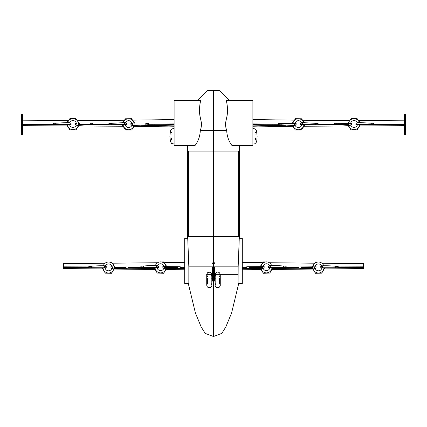 <?xml version="1.0" encoding="UTF-8"?>
<svg xmlns="http://www.w3.org/2000/svg" width="427" height="427" viewBox="0 0 427 427"><rect width="100%" height="100%" fill="white"/><g stroke="black" fill="none" stroke-linecap="round" stroke-linejoin="round"><path stroke-width="0.64" d="M88.827 266.907L63.383 266.832L63.383 263.683L63.383 267.798L102.149 268.065M164.603 262.669L184.694 262.466L184.694 267.846L180.263 267.825M177.765 267.814L164.507 267.75M157.168 267.718L128.228 267.58M125.73 267.569L114.03 267.51M88.832 267.387L63.383 267.27L63.383 267.798L102.138 267.857M180.263 267.185L184.694 267.195L184.694 238.277L187.731 238.277L188.841 266.848L238.159 266.848L188.841 266.848L188.835 283.656L184.694 283.656L184.694 267.846L184.694 268.642L166.893 268.519M155.166 268.439L127.769 268.247M125.73 268.231L113.993 268.151M158.689 267.58L143.365 267.542L143.36 266.032L140.862 266.261L140.862 267.467L158.689 267.628M156.624 267.617L156.618 265.615C152.3 265.482 147.881 265.621 143.36 266.032L140.862 266.261M157.547 265.567A3.432 3.432 180 0 1 163.936 266.571A3.432 3.432 0 0 0 157.376 265.936A3.432 3.432 180 0 1 157.547 265.567M163.781 268.402A3.432 3.432 180 0 1 157.163 267.654A3.432 3.432 0 0 0 163.781 268.402M164.502 266.656L164.507 268.722L163.034 267.761L162.922 266.656M162.81 267.681L164.507 268.722L177.765 268.225L180.263 267.996L180.263 266.779L177.76 266.699L177.765 268.225L180.263 267.996M164.502 266.597L177.76 266.699L162.826 266.624M177.76 266.71L180.263 266.768M110.177 270.392A3.432 3.432 0 0 0 111.741 268.594A3.432 3.432 180 0 1 105.133 267.862A3.432 3.432 0 0 0 110.177 270.392M111.906 266.784A3.432 3.432 0 0 0 105.336 266.128A3.432 3.432 180 0 1 111.906 266.784M106.654 267.788L91.335 267.75L91.33 266.24L88.827 266.469L88.832 267.676L106.654 267.836M104.594 267.83L104.588 265.807C100.27 265.679 95.851 265.824 91.33 266.24L88.827 266.469M91.335 267.74L88.832 267.681M111.031 267.948L110.892 266.864M112.466 266.87L112.472 268.914L128.233 268.199L128.228 266.987L125.725 266.907L125.73 268.434L128.233 268.199M112.466 266.811L110.79 266.832M125.725 266.918L128.228 266.976M22.466 124.246L22.466 134.302L21.35 134.302L21.462 114.628L21.35 124.524M238.677 283.656L231.589 312.991L225.835 326.917L221.848 333.359L213.5 336.508L213.5 264.761L213.041 264.58L212.539 263.24L213.5 261.73L213.5 236.558L239.526 236.558L239.526 151.078L213.5 151.078L213.5 130.374L200.316 130.374C201.229 127.844 201.597 125.33 201.427 122.832L199.863 115.439C199.179 110.396 199.478 105.384 200.759 100.404L174.104 100.404L174.104 124.641L146.861 124.817M194.093 145.596L194.386 145.869L174.104 145.869L174.104 124.641L174.104 126.227L141.145 125.292M67.498 124.743L22.466 124.599L22.466 120.82L67.749 120.563M53.263 124.129L22.466 124.065L22.466 114.601L21.393 114.601M22.353 125.074L22.423 114.601M22.466 124.988L22.466 124.567L21.35 124.54M123.152 124.924L78.419 124.78M130.256 127.129A3.432 3.432 -0 0 0 131.842 125.282A3.432 3.432 180 0 1 125.223 124.647A3.432 3.432 -0 0 0 130.256 127.129M131.98 123.472A3.432 3.432 -0 0 0 125.399 122.907A3.432 3.432 180 0 1 131.98 123.472M74.608 127A3.432 3.432 -0 0 0 76.187 125.154A3.432 3.432 180 0 1 69.569 124.519A3.432 3.432 -0 0 0 74.608 127M76.332 123.344A3.432 3.432 -0 0 0 69.75 122.779A3.432 3.432 180 0 1 76.332 123.344M124.679 124.561L111.42 124.732L111.399 123.216L108.901 123.483L108.922 124.695L108.901 123.483L124.647 122.597L124.679 124.567L126.744 124.551M111.42 124.716L108.922 124.689M132.546 123.547L132.578 125.597L131.094 124.663L130.966 123.568M130.87 124.588L132.578 125.597L145.826 124.924L148.324 124.657L148.302 123.44L145.799 123.403L145.826 124.924L148.324 124.657M132.541 123.494L130.865 123.536M69.03 124.492L55.772 124.604L55.745 123.088L53.247 123.355L53.268 124.561L53.247 123.355L68.998 122.469L69.03 124.433L71.095 124.422M55.772 124.588L53.268 124.561M75.317 123.44L75.446 124.535L76.929 125.463L92.675 124.529L92.654 123.312L90.15 123.27L90.177 124.796L92.675 124.529M76.892 123.419L76.929 125.463L75.216 124.46M76.892 123.366L75.216 123.408M90.15 123.286L92.654 123.307M213.5 264.761L214.461 263.24L213.959 261.916L213.5 261.73M262.397 262.669L242.306 262.466L242.306 267.195L242.306 238.277L239.269 238.277L238.159 266.848L238.095 283.405L242.306 283.656L242.306 267.846L246.737 267.825M238.602 151.078L238.602 236.558M213.5 278.815L213.5 130.374L226.684 130.374L217.877 130.374M232.907 145.596L232.614 145.869L232.032 145.596C228.733 141.252 226.945 136.176 226.684 130.374C225.771 127.844 225.403 125.33 225.573 122.832L227.137 115.439C227.821 110.396 227.522 105.384 226.241 100.404L252.896 100.404L252.896 124.641L280.139 124.817M188.323 283.656L195.411 312.991L201.165 326.917L205.152 333.359L213.5 336.508L213.383 281.041M213.5 236.558L187.474 236.558L187.474 238.277M213.5 151.078L188.398 151.078L188.398 236.558M187.474 236.558L187.474 151.078L188.398 151.078M194.386 145.869L194.968 145.596C198.267 141.252 200.055 136.176 200.316 130.374L209.123 130.374M229.534 100.404L219.158 90.492L214.055 90.492M214.872 90.492L216.452 90.492M217.802 90.492L218.112 90.492M218.218 90.492L219.158 90.492M213.5 130.374L213.5 90.492L212.945 90.492M285.855 125.292L252.896 126.227L252.896 124.641L252.896 145.869L232.614 145.869M197.466 100.404L207.842 90.492L213.5 90.492M212.128 90.492L210.548 90.492M209.198 90.492L208.888 90.492M208.782 90.492L207.842 90.492M172.086 137.9A3.453 0.598 -90 0 1 171.67 139.64A3.453 0.598 -90 0 1 171.078 138.263A3.453 0.598 -90 0 1 171.035 134.585M215.811 280.464L215.811 281.046L213.5 281.046L214.477 280.464A1.116 1.116 0 0 1 212.966 280.907A1.116 1.116 0 0 1 212.523 279.397A1.116 1.116 0 0 1 214.034 278.948A1.116 1.116 0 0 1 214.477 280.464L214.477 279.397M213.26 281.019L212.523 279.397M211.189 280.464L211.189 281.046L213.623 281.035M215.811 279.397L215.811 283.384L215.811 276.472L215.811 278.815L214.461 278.815M219.526 278.271L219.526 283.384L219.526 278.271M211.189 279.397L211.189 283.384L211.189 276.472L211.189 278.815L212.539 278.815M207.474 278.271L207.474 283.384L207.474 278.271M338.173 266.907L363.617 266.832L363.617 263.683L363.617 267.798L324.851 268.065M249.235 267.814L262.493 267.75M269.832 267.718L298.772 267.58M301.27 267.569L312.97 267.51M338.168 267.387L363.617 267.27L363.617 267.798L324.862 267.857M246.737 267.185L242.306 267.195L242.306 268.642L260.107 268.519M271.834 268.439L299.231 268.247M301.27 268.231L313.007 268.151M268.311 267.58L283.635 267.542L283.64 266.032L286.138 266.261L286.138 267.467L283.635 267.542L286.138 267.478M270.376 267.617L270.382 265.615C274.7 265.482 279.119 265.621 283.64 266.032L286.138 266.261M269.453 265.567A3.432 3.432 -0 0 0 263.064 266.571A3.432 3.432 180 0 1 269.624 265.936A3.432 3.432 -0 0 0 269.453 265.567M263.219 268.402A3.432 3.432 -0 0 0 269.837 267.654A3.432 3.432 180 0 1 263.219 268.402M262.498 266.597L262.493 268.722L263.966 267.761L264.174 266.635L249.24 266.699L249.235 268.225L246.737 267.996L246.737 266.779L249.24 266.699L246.737 266.768M264.19 267.681L262.493 268.722L246.737 267.996M249.24 266.71L262.498 266.656M316.823 270.392A3.432 3.432 180 0 1 315.259 268.594A3.432 3.432 -0 0 0 321.867 267.862A3.432 3.432 180 0 1 316.823 270.392M315.094 266.784A3.432 3.432 180 0 1 321.664 266.128A3.432 3.432 -0 0 0 315.094 266.784M320.346 267.788L335.665 267.75L335.67 266.24L338.173 266.469L338.168 267.676L335.665 267.75L338.168 267.681M322.406 267.83L322.412 265.807C326.73 265.679 331.149 265.824 335.67 266.24L338.173 266.469M335.665 267.74L320.346 267.836M315.969 267.948L316.108 266.864M314.534 266.87L314.528 268.914L298.767 268.199L298.772 266.987L301.275 266.907L301.27 268.434L298.767 268.199M314.534 266.811L298.772 266.976M301.275 266.918L316.21 266.832M404.534 124.246L404.534 134.302L405.65 134.302L405.538 114.628L405.65 124.524M252.896 123.921L252.896 119.539L252.896 123.921L278.687 124.124M359.251 120.563L404.534 120.82L404.534 122.277L404.534 114.601L405.607 114.601M373.737 124.129L404.534 124.065L404.534 122.277L404.534 124.567M405.538 114.628L404.577 114.601M303.848 124.924L348.581 124.78M359.502 124.743L404.534 124.599L404.534 124.988M296.744 127.129A3.432 3.432 180 0 1 295.158 125.282A3.432 3.432 -0 0 0 301.777 124.647A3.432 3.432 180 0 1 296.744 127.129M301.425 122.522A3.432 3.432 -0 0 0 295.02 123.472A3.432 3.432 180 0 1 301.601 122.907M350.999 125.586A3.432 3.432 -0 0 0 357.431 124.519A3.432 3.432 180 0 1 350.813 125.154M350.668 123.344A3.432 3.432 180 0 1 357.25 122.779A3.432 3.432 -0 0 0 350.668 123.344M302.321 124.561L315.58 124.732L315.601 123.216L318.099 123.483L318.078 124.695L318.099 123.483L302.353 122.597L302.321 124.567L300.256 124.551M315.58 124.716L318.078 124.689M294.459 123.494L294.422 125.597L295.906 124.663L296.135 123.547L281.201 123.403L281.174 124.924L278.676 124.657L278.698 123.44L281.201 123.403L278.698 123.435M296.13 124.588L294.422 125.597L278.676 124.657M294.454 123.547L281.201 123.398M357.97 124.492L371.228 124.604L371.255 123.088L373.753 123.355L373.732 124.561L373.753 123.355L358.002 122.469L357.97 124.433L355.904 124.422M371.228 124.588L373.732 124.561M351.683 123.44L351.554 124.535L350.071 125.463L334.325 124.529L334.346 123.312L336.85 123.27L336.823 124.796L334.325 124.529M350.108 123.419L350.071 125.463M350.108 123.366L334.346 123.307M336.85 123.286L351.784 123.408M254.914 137.9A3.453 0.598 -90 0 0 255.33 139.64A3.453 0.598 -90 0 0 255.922 138.263A3.453 0.598 -90 0 0 255.965 134.585M177.76 267.174L163.995 267.131M157.131 267.115L156.624 267.11M140.862 267.067L128.228 267.024M125.73 267.019L114.009 266.982M158.684 266.678L156.618 265.615M155.07 267.708A5.503 5.498 0 0 0 163.199 272.207A5.503 5.498 0 0 0 166.05 267.761M166.06 267.142A5.503 5.498 0 0 0 166.018 266.656M166.007 266.608A5.503 5.498 0 0 0 155.369 265.573M103.04 267.825A5.503 5.498 0 0 0 111.169 272.319A5.503 5.498 0 0 0 113.993 266.87M113.988 266.822A5.503 5.498 0 0 0 103.307 265.765M106.654 266.88L104.588 265.807M111.004 267.964L112.472 268.914M174.104 123.921L148.313 124.124M22.353 114.628L21.462 114.628M108.912 124.236L92.67 124.204M90.166 124.198L78.461 124.177M22.46 124.3L21.462 124.364M123.125 124.641A5.503 5.498 -0 0 0 131.249 129.061A5.503 5.498 -0 0 0 134.067 123.531M134.062 123.478A5.503 5.498 -0 0 0 123.366 122.576M67.477 124.513A5.503 5.498 -0 0 0 75.6 128.933A5.503 5.498 -0 0 0 78.419 123.403M78.408 123.35A5.503 5.498 -0 0 0 67.717 122.448M126.728 123.643L124.647 122.597M71.079 123.515L68.998 122.469M252.896 145.596L232.032 145.596M194.968 145.596L174.104 145.596M249.24 267.174L263.005 267.131M269.869 267.115L270.376 267.11M286.138 267.067L298.772 267.024M301.27 267.019L312.991 266.982M268.316 266.678L270.382 265.615L268.316 266.629M271.93 267.708A5.503 5.498 180 0 1 263.801 272.207A5.503 5.498 180 0 1 260.95 267.761M260.94 267.142A5.503 5.498 180 0 1 260.982 266.656M260.993 266.608A5.503 5.498 180 0 1 271.631 265.573M323.96 267.825A5.503 5.498 180 0 1 315.831 272.319A5.503 5.498 180 0 1 313.007 266.87M313.012 266.822A5.503 5.498 180 0 1 323.693 265.765M320.346 266.88L322.412 265.807M315.996 267.964L314.528 268.914L316.22 267.884M404.647 114.628L404.647 124.54L405.65 124.54M318.088 124.236L334.33 124.204M336.834 124.198L348.539 124.177M404.534 124.625L404.647 125.074M405.538 124.364L404.54 124.3M303.875 124.641A5.503 5.498 180 0 1 295.751 129.061A5.503 5.498 180 0 1 292.933 123.531M292.938 123.478A5.503 5.498 180 0 1 303.634 122.576M359.523 124.513A5.503 5.498 180 0 1 351.4 128.933A5.503 5.498 180 0 1 348.581 123.403M348.592 123.35A5.503 5.498 180 0 1 359.283 122.448M300.272 123.643L302.353 122.597M355.921 123.515L358.002 122.469M63.383 263.683L103.868 263.278M111.959 263.197L157.622 262.738M63.383 268.551L102.266 268.946M113.801 269.058L155.476 269.48M166.647 269.592L184.694 269.773M184.694 268.375L166.925 268.263M155.124 268.188L128.233 268.023M125.73 268.007L114.014 267.932M158.684 266.629L157.627 266.154M143.365 267.542L140.862 267.478M154.168 267.702L157.216 273.093L163.621 273.264L166.952 267.761M166.936 267.142L166.882 266.661M166.872 266.613L163.472 261.927L157.504 262.007M102.138 267.825L105.298 273.173L111.591 273.269L114.922 267.515M114.868 266.827L111.468 261.97L105.469 262.034M106.654 266.838L105.682 266.432M110.78 267.884L111.404 268.284M132.306 120.163L174.104 119.539M133.694 126.339L174.104 126.952M143.435 125.132L174.104 125.896M124.833 120.238L78.13 120.505M123.494 126.248L79.118 125.992M66.788 125.922L22.466 125.671M122.239 124.919L125.533 130.005L131.676 130.011L134.985 124.897M135.001 124.225L134.943 123.515M134.937 123.472L131.511 118.69L125.549 118.775L122.485 122.565M66.585 124.743L69.863 129.861L76.022 129.883L79.331 124.78M79.353 124.177L79.294 123.387M79.289 123.344L75.857 118.562L69.9 118.647L66.836 122.437M108.922 124.7L126.744 124.599M126.728 123.6L125.677 123.141M145.799 123.398L148.302 123.435M53.268 124.572L71.095 124.47M71.079 123.467L70.06 123.045M214.461 266.848L214.461 279.365M212.539 266.848L212.539 279.365M239.526 236.558L239.526 238.277M239.526 151.078L239.526 145.869M187.474 151.078L187.474 145.869M229.731 100.404L219.264 90.492M197.269 100.404L207.735 90.492M171.67 132.845L171.387 132.53M174.104 144.027L171.617 143.477L170.453 141.588L169.871 136.245L170.464 130.849L171.638 128.986L174.104 128.458M171.67 139.64L171.339 140.115L171.606 138.524M215.811 276.472L215.069 274.716L238.031 274.716L214.461 274.716M214.461 274.652L238.031 274.652L215.069 274.652L215.069 285.204L215.811 283.384M215.069 281.046L215.069 285.209C215.512 287.563 216.975 288.188 219.451 287.099C220.946 284.254 220.006 285.791 220.268 284.708L220.268 274.518L219.606 272.917L218.667 272.25L217.471 272.058L215.56 273.125L215.075 274.428L215.069 278.815M219.526 276.472L220.268 274.716L220.268 285.204L219.526 283.384M207.474 276.472L206.732 274.716L212.539 274.716M212.539 274.652L206.732 274.652L206.732 285.204L207.474 283.384M211.931 277.401L211.931 274.646C211.488 272.298 210.025 271.668 207.549 272.762C206.054 275.602 206.994 274.07 206.732 275.148L206.732 285.209C207.175 287.563 208.638 288.188 211.119 287.099C212.609 284.254 211.669 285.791 211.931 284.708L211.931 277.401M211.189 276.472L211.931 274.652L211.931 278.815M211.931 281.046L211.931 285.204L211.189 283.384M363.617 263.683L323.132 263.278M315.041 263.197L269.378 262.738M242.306 269.773L260.353 269.592M271.524 269.48L313.199 269.058M324.733 268.946L363.617 268.551M312.986 267.932L301.27 268.007M298.767 268.023L271.876 268.188M260.075 268.263L242.306 268.375M268.311 267.628L283.635 267.542M272.832 267.702L269.784 273.093L263.379 273.264L260.048 267.761M260.064 267.142L260.118 266.661M260.128 266.613L263.528 261.927L269.496 262.007M324.862 267.825L321.702 273.173L315.409 273.269L312.078 267.515M312.132 266.827L315.532 261.97L321.531 262.034M321.317 266.432L320.346 266.838M294.694 120.163L252.896 119.539M293.306 126.339L252.896 126.952M283.565 125.132L252.896 125.896M302.167 120.238L348.87 120.505M303.506 126.248L347.882 125.992M360.212 125.922L404.534 125.671M304.761 124.919L301.467 130.005L295.324 130.011L292.015 124.897M291.999 124.225L292.057 123.515M292.063 123.472L295.489 118.69L301.451 118.775L304.515 122.565M360.415 124.743L357.137 129.861L350.978 129.883L347.669 124.78M347.647 124.177L347.706 123.387M347.711 123.344L351.143 118.562L357.1 118.647L360.164 122.437M300.256 124.599L318.078 124.7M301.323 123.141L300.272 123.6M355.904 124.47L373.732 124.572M356.977 123.013L355.921 123.467M351.149 124.849L351.784 124.46M252.896 128.458L255.394 129.013L256.552 130.908L257.129 136.256L256.792 140.563L256.152 142.543L254.834 143.835L252.896 144.027M255.613 132.53L255.33 132.845M255.394 138.524L255.661 140.115L255.33 139.64"/></g></svg>
